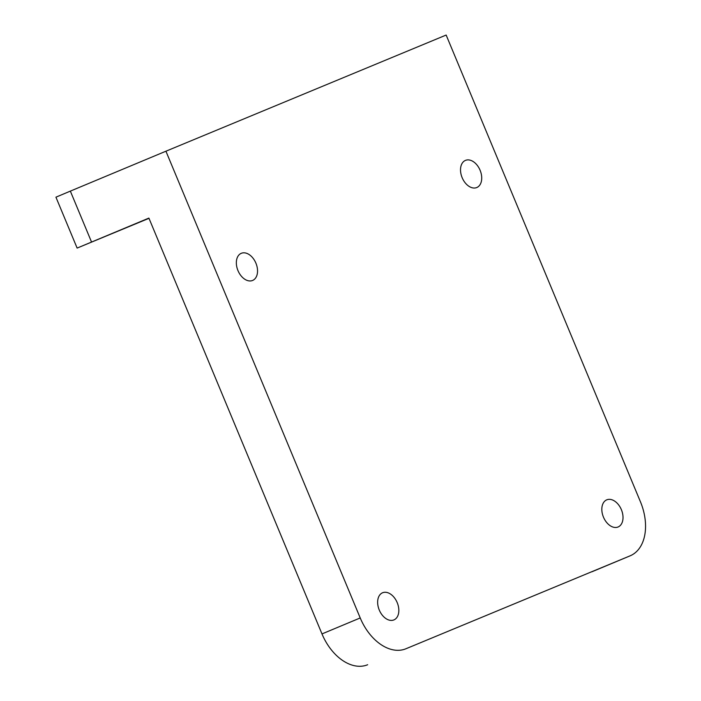 <?xml version="1.0" encoding="UTF-8"?>
<svg xmlns="http://www.w3.org/2000/svg" width="701" height="701" viewBox="0 0 701 701"><rect width="100%" height="100%" fill="white"/><g stroke="black" fill="none" stroke-linecap="round" stroke-linejoin="round"><path stroke-width="1.05" d="M148.91 218.134L104.729 236.57L148.945 218.221M379.276 610.054A14.703 9.709 -112.7 0 1 382.571 592.766A14.703 9.709 -112.7 0 1 397.204 602.623A14.703 9.709 -112.7 0 1 393.909 619.912A14.703 9.709 -112.7 0 1 379.276 610.054M237.972 270.604A14.703 9.709 -112.7 0 1 241.275 253.315A14.703 9.709 -112.7 0 1 255.909 263.164A14.703 9.709 -112.7 0 1 252.605 280.453A14.703 9.709 -112.7 0 1 237.972 270.604M462.152 177.677A14.703 9.709 -112.7 0 1 465.455 160.389A14.703 9.709 -112.7 0 1 480.089 170.247A14.703 9.709 -112.7 0 1 476.785 187.535A14.703 9.709 -112.7 0 1 462.152 177.677M603.456 517.128A14.703 9.709 -112.7 0 1 606.751 499.839A14.703 9.709 -112.7 0 1 621.384 509.697A14.703 9.709 -112.7 0 1 618.089 526.986A14.703 9.709 -112.7 0 1 603.456 517.128M367.666 664.732A45.959 30.336 -112.7 0 1 321.987 633.923L148.892 218.09L77.128 248.084L55.931 197.174L70.345 191.119L165.927 151.206L360.218 617.949A45.959 30.336 67.3 0 0 405.905 648.767L630.085 555.84L405.905 648.767M630.085 555.84A45.959 30.336 67.3 0 0 630.129 555.823A45.959 30.336 67.3 0 0 640.442 501.793L446.151 35.05L165.927 151.206M77.128 248.084L148.989 218.326M70.345 191.119L91.542 242.038M321.987 633.923L360.218 617.949M630.129 555.823L591.898 571.788"/></g></svg>

